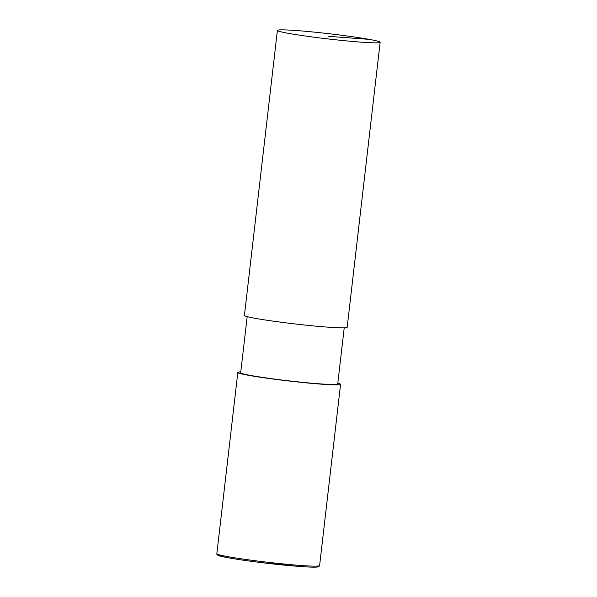 <?xml version="1.0" encoding="UTF-8"?>
<svg xmlns="http://www.w3.org/2000/svg" width="597" height="597" viewBox="0 0 597 597"><rect width="100%" height="100%" fill="white"/><g stroke="black" fill="none" stroke-linecap="round" stroke-linejoin="round"><path stroke-width="0.9" d="M360.521 42.103A51.715 2.642 6.6 0 0 380.147 42.29A51.715 2.642 6.6 0 0 329.081 33.723A51.715 2.642 6.6 0 0 277.404 30.402A51.715 2.642 6.6 0 0 306.186 36.133A51.715 2.642 6.6 0 0 360.521 42.103M277.404 30.402L244.427 315.432A51.715 2.642 6.6 0 0 273.21 321.156A51.715 2.642 6.6 0 0 327.544 327.126A51.715 2.642 6.6 0 0 347.17 327.32L380.147 42.29M247.18 316.626L240.681 372.767A48.842 2.5 6.6 0 0 267.866 378.177A48.842 2.5 6.6 0 0 319.186 383.811A48.842 2.5 6.6 0 0 337.715 383.99L344.215 327.85M240.785 371.901A51.715 2.642 6.6 0 0 237.83 372.438A51.715 2.642 6.6 0 0 266.613 378.162A51.715 2.642 6.6 0 0 320.947 384.132A51.715 2.642 6.6 0 0 340.574 384.326A51.715 2.642 6.6 0 0 337.82 383.132M328.775 36.35L369.162 39.365M319.596 565.598L318.917 566.605L317.388 567.023C314.537 567.322 308.47 567.12 299.179 566.434L261.583 562.628C246.136 560.725 234.099 558.934 225.487 557.262L217.927 555.285C216.875 554.501 216.517 553.979 216.853 553.71A51.715 2.642 6.6 0 0 245.636 559.441A51.715 2.642 6.6 0 0 299.97 565.411A51.715 2.642 6.6 0 0 319.596 565.598L340.574 384.326M218.644 554.635A50.566 2.582 6.6 0 0 242.233 560.046A50.566 2.582 6.6 0 0 299.134 566.426M216.853 553.71L237.83 372.438"/></g></svg>
